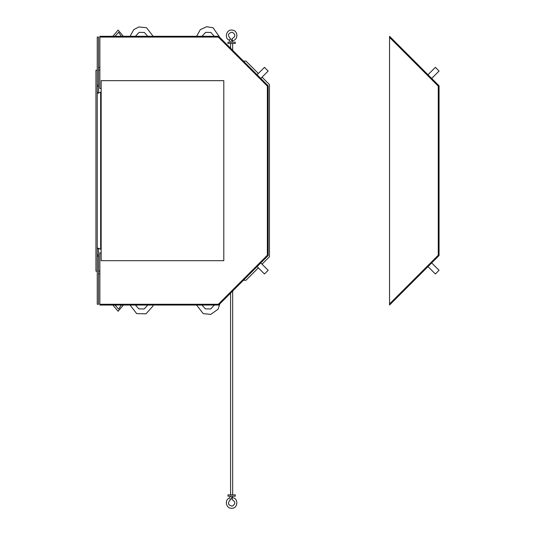 <?xml version="1.0" encoding="UTF-8"?>
<svg xmlns="http://www.w3.org/2000/svg" width="535" height="535" viewBox="0 0 535 535"><rect width="100%" height="100%" fill="white"/><g stroke="black" fill="none" stroke-linecap="round" stroke-linejoin="round"><path stroke-width="0.8" d="M97.25 70.219L95.946 70.219L95.946 271.131L97.25 271.131M98.554 271.131L99.858 271.131M99.858 70.219L98.554 70.219M99.858 273.866L98.554 273.866L98.554 304.268L97.25 304.268L98.554 304.268L98.554 254.934L97.25 254.941L98.554 254.934M101.162 249.845A3.391 3.391 -78.9 0 0 100.64 249.163L97.938 248.166L97.25 248.621L97.25 37.082L98.554 37.082L98.554 67.477L99.858 67.477L99.858 37.082L218.313 37.082L267.366 86.135L267.366 255.215L218.313 304.268L99.858 304.268L99.858 252.868L101.162 252.868M214.321 36.3L210.877 32.468L205.567 32.394L201.962 36.3M147.787 36.3L144.343 32.468L139.033 32.394L135.422 36.3M210.924 305.05L201.962 305.05L205.4 308.882L210.716 308.956L214.321 305.05M138.866 308.882L144.182 308.956L147.787 305.05L135.422 305.05L138.866 308.882M101.162 260.692L101.162 80.658L223.797 80.658L223.797 260.692L101.162 260.692M101.162 88.482L99.858 88.482L99.858 36.3L218.641 36.3L268.155 85.814L268.155 255.536L218.641 305.05L99.858 305.05L99.858 304.268M232.665 494.868L232.665 291.02L243.425 280.26L245.973 280.26L243.425 280.26L257.081 266.611L263.909 273.432M260.772 262.919L268.155 270.295L264.464 273.987L257.081 266.611L268.155 255.536M243.425 61.09L245.973 61.09L258.358 73.469L264.464 67.363L268.155 71.055L260.772 78.431L267.6 71.603M245.973 280.26L258.358 267.881L245.973 280.26M262.043 77.16L269.459 84.57L269.459 256.78L262.043 264.19L269.459 256.78L269.459 90.087M257.081 74.739L264.464 67.363L268.155 71.055M97.25 254.934L97.25 304.268M98.554 254.954L98.554 248.621L97.25 248.621L97.25 254.954M98.554 37.082L98.554 92.729L97.25 92.729L97.938 93.184L100.64 92.18A3.391 3.391 -78.5 0 0 101.162 91.505M98.674 93.09L98.554 92.729M98.554 248.621L98.674 248.26M99.858 37.082L99.858 36.3M99.858 305.05L112.845 305.05L118.121 311.27L123.398 305.05L130.052 305.05L136.672 313.617L146.015 313.844L152.903 306.147L153.157 305.05L196.586 305.05L203.206 313.617L210.79 314.399L218.106 309.176L219.852 303.84L230.578 293.113L230.578 494.868M114.978 305.05L121.264 305.05L118.67 309.136L114.978 305.05M264.464 273.987L268.155 270.295L262.043 264.19M389.547 304.495L389.547 36.3L427.987 74.739L435.37 67.363L439.054 71.055L435.37 67.363L427.987 74.739M439.054 71.055L431.678 78.431L439.054 85.814L389.547 36.3L389.547 37.41L438.272 86.135L438.272 255.215L389.547 303.94L389.547 37.41M427.987 266.611L431.678 262.919L439.054 270.295L435.37 273.987L427.987 266.611L434.815 273.432M439.054 85.814L439.054 255.536L389.547 305.05L389.547 303.94M431.678 78.431L438.506 71.603M431.678 262.919L439.054 270.295M227.97 494.868L235.273 494.868L235.273 496.172L227.97 496.172L227.97 494.868M229.829 499.008C229.261 497.784 229.261 497.784 229.829 499.008C229.261 497.784 229.261 497.784 229.829 499.008C230.398 500.225 230.398 500.225 229.829 499.008M230.578 496.172L229.408 498.105M232.665 496.172L230.251 499.904M230.271 499.951C227.382 503.101 228.017 505.16 232.17 506.137C235.721 503.95 235.694 501.803 232.103 499.69L232.404 497.63C238.657 498.225 238.048 508.23 232.07 508.25C226.338 509.066 223.998 500.171 229.388 498.058M112.845 36.3L118.121 30.074L123.398 36.3M230.578 42.171L229.354 40.272C223.824 38.052 226.566 28.937 232.397 30.134C238.336 30.662 238.336 40.178 232.404 40.72L232.103 38.654C235.694 36.547 235.721 34.4 232.17 32.214C228.017 33.183 227.382 35.25 230.271 38.393L232.665 42.171M229.829 39.343C229.221 40.54 229.207 40.533 229.789 39.322C229.207 40.533 229.221 40.54 229.829 39.343C230.398 38.119 230.398 38.119 229.829 39.343C230.398 38.119 230.398 38.119 229.829 39.343C229.221 40.54 229.207 40.533 229.789 39.322M235.273 42.171L227.97 42.171L227.97 43.475L235.273 43.475L235.273 42.171M97.25 85.105L98.554 85.105M97.25 256.238L98.554 256.238M97.25 86.409L98.554 86.409L97.25 86.416M100.64 249.163L100.64 92.18M219.852 37.51L213.07 27.733L206.577 26.75L200.304 29.639L196.586 36.3M153.157 36.3L146.536 27.733L138.953 26.951L133.77 29.639L130.052 36.3M121.264 36.3L118.67 32.214L114.978 36.3M232.665 50.323L232.665 43.475M230.578 48.237L230.578 43.475"/></g></svg>
